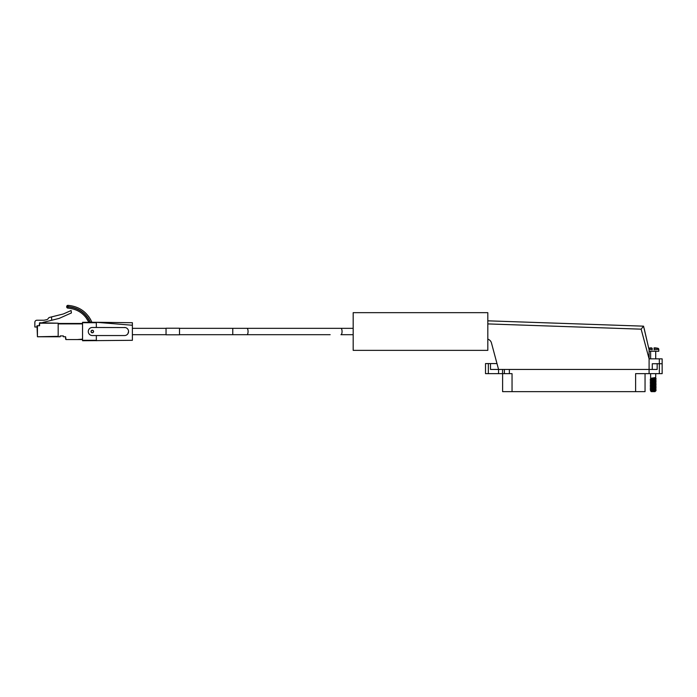 <?xml version="1.0" encoding="UTF-8"?>
<svg xmlns="http://www.w3.org/2000/svg" width="697" height="697" viewBox="0 0 697 697"><rect width="100%" height="100%" fill="white"/><g stroke="black" fill="none" stroke-linecap="round" stroke-linejoin="round"><path stroke-width="1.05" d="M496.987 363.581L490.496 363.581L490.496 369.454L498.564 369.454L498.564 373.653L509.368 373.653L509.368 369.454L649.099 369.454L649.099 358.85L662.15 358.85L662.15 373.653L635.612 373.653L635.612 391.644L502.607 391.644L502.607 373.653M509.368 373.653L512.042 373.653L512.042 391.644M662.15 363.729L652.279 363.729L652.279 369.454L649.099 369.454L649.099 373.653M491.446 342.915A5.384 5.384 0 0 0 487.813 339.16A5.384 5.384 0 0 1 491.446 342.915L498.564 369.454L657.166 369.454L657.166 363.581M498.564 369.454L502.554 369.454L502.554 373.653M645.047 373.653L645.047 391.644L635.612 391.644M490.496 363.581L485.513 363.581L485.513 373.653L498.564 373.653M659.318 363.581L659.318 373.653M504.384 369.454L504.384 373.653M642.956 326.893L641.17 329.132M487.813 320.829L643.54 326.161L649.099 349.781L649.099 358.85L649.099 351.253L658.778 351.253L658.778 349.336L654.108 349.763M649.874 348.03L649.874 348.012A21.18 21.18 0 0 1 651.355 347.847A21.18 21.18 0 0 0 648.715 348.221L644.159 328.496M487.813 323.913L641.144 329.167L649.099 358.85L649.099 349.781M654.614 391.235L655.346 391.322L655.023 391.644L651.294 391.644L650.571 390.921L655.459 390.581L656.086 390.425L655.407 389.928L650.571 390.921M655.903 390.764L655.067 391.235L656.086 390.581L655.459 390.581M650.615 351.253L650.615 358.85M650.615 373.653L650.615 378.288L655.703 377.547L655.703 378.497M650.615 378.288L655.703 377.547L655.703 378.279L654.71 378.497L656.086 378.759L650.231 379.499L650.902 378.793L655.337 377.913M655.703 351.253L655.703 358.85M655.703 373.653L655.703 377.547M654.108 349.336L654.108 347.847L654.108 348.3L657.951 348.3A1.063 1.063 0 0 1 658.778 349.336M652.2 349.763L648.994 349.336M650.231 379.29L656.008 378.497M650.231 379.499L650.902 379.996L656.086 378.759M650.231 380.771L656.086 380.248L650.231 380.771L655.407 379.534L656.069 380.013L654.588 379.787M650.231 380.989L650.902 381.486L656.086 380.248M650.231 382.261L655.407 381.024L656.086 381.729L650.231 382.47L656.086 381.52M650.231 382.47L650.902 382.967L656.086 381.729M650.231 383.742L655.407 382.505L656.086 383.211L650.231 383.951L656.086 383.002M650.231 383.951L650.902 384.448L656.086 383.211M650.231 385.223L655.407 383.995L656.086 384.7L650.231 385.441L656.086 384.483M650.231 385.441L650.902 385.938L656.086 384.7M650.231 386.713L655.407 385.476L656.086 386.182L650.231 386.922L656.086 385.972M650.231 386.922L650.902 387.419L656.086 386.182M650.231 388.194L656.086 387.663L650.231 388.194L655.407 386.957L656.069 387.427L654.588 387.201M650.231 388.412L650.902 388.9L656.086 387.663M650.231 389.684L655.407 388.447L656.086 389.153L650.231 389.893L656.086 388.935M651.73 390.146L650.249 389.919L650.902 390.39L656.086 389.153M652.81 379.63L650.528 379.395M652.81 390.024L650.528 389.789M649.874 348.3L652.2 348.3L651.355 347.847M652.2 348.3L652.2 349.336M654.108 347.847L654.962 347.847L654.108 347.847M657.951 348.3A21.206 21.206 0 0 0 656.443 348.012L656.443 348.03A21.18 21.18 0 0 0 654.962 347.847M330.151 334.691L179.504 334.691M353.179 328.339L340.938 328.339A3.18 1.115 90 0 1 342.053 331.511A3.18 1.115 90 0 1 340.938 334.691L353.179 334.691M353.179 350.364L487.813 350.364L487.813 312.665L353.179 312.665L353.179 350.364L487.813 350.364M166.043 334.795L166.043 328.226L179.504 328.226L179.504 334.795L166.043 334.795M65.596 339.143L65.596 336.764L66.015 339.561L70.894 339.561M77.254 339.561L82.551 339.143L82.551 323.887L58.173 323.887M60.186 335.919L63.366 335.919L60.186 335.919L63.366 335.919L60.186 335.919L63.366 335.919L60.186 335.919L63.366 335.919L60.186 335.919L60.186 336.764L37.438 336.764L37.011 325.743L39.598 325.743L39.598 323.199L58.173 323.199L58.173 336.764M63.575 313.877A2.117 2.117 0 0 1 63.227 313.998L51.587 316.9L51.665 320.263L58.966 318.451A2.117 2.117 0 0 0 59.315 318.329L71.399 312.944L71.12 310.513L63.575 313.877A2.117 2.117 0 0 1 63.227 313.998A2.117 2.117 0 0 0 63.575 313.877M37.011 327.015L34.85 327.015L34.85 322.345A2.117 2.117 0 0 1 36.967 320.228L43.85 320.228A2.117 2.117 0 0 0 44.294 320.184L46.743 319.662A2.117 2.117 0 0 0 48.058 318.773L48.407 318.25A2.117 2.117 0 0 1 49.653 317.379L51.587 316.9M90.444 322.293C85.87 312.814 78.343 307.595 67.87 306.628L68.027 305.364C79.24 306.41 87.203 312.056 91.917 322.293C87.203 312.056 79.24 306.41 68.027 305.364C79.24 306.41 87.203 312.056 91.917 322.293C87.203 312.056 79.24 306.41 68.027 305.364C79.24 306.41 87.203 312.056 91.917 322.293C87.203 312.056 79.24 306.41 68.027 305.364C79.24 306.41 87.203 312.056 91.917 322.293C87.203 312.056 79.24 306.41 68.027 305.364A1.272 1.272 0 0 0 66.694 306.628L66.694 306.846A1.272 1.272 0 0 0 67.897 308.118A1.272 1.272 0 0 1 66.694 306.846A1.272 1.272 0 0 0 67.897 308.118C77.515 308.971 84.52 313.702 88.92 322.293L85.679 317.109L88.92 322.293M42.552 322.772A0.636 0.636 0 0 1 42.961 322.432L58.966 318.451M46.743 319.662A2.117 2.117 0 0 0 48.058 318.773L48.407 318.25M43.85 320.228A2.117 2.117 0 0 0 44.294 320.184A2.117 2.117 0 0 1 43.85 320.228A2.117 2.117 0 0 0 44.294 320.184M34.85 327.015L34.85 322.345M65.596 336.764L63.366 336.764L63.366 335.919M66.015 339.561L82.133 339.561M39.171 325.743L39.598 322.772L58.173 323.199M37.438 325.743L37.438 336.764L58.173 336.337M58.173 323.46L82.551 323.46M91.037 331.511C91.882 333.157 92.736 333.157 93.581 331.511A1.272 1.272 0 0 0 92.309 330.239A1.272 1.272 0 0 0 91.037 331.511A1.272 1.272 0 0 0 92.309 332.783A1.272 1.272 0 0 0 93.581 331.511C92.736 329.873 91.882 329.873 91.037 331.511M128.483 330.726L128.562 331.511A4.025 4.025 0 0 1 124.536 335.545L92.309 335.545A4.025 4.025 0 0 1 88.284 331.511A4.025 4.025 0 0 1 92.309 327.485L96.334 327.485L96.334 322.293L82.551 322.293L82.551 340.737L132.378 340.31L132.378 322.711L96.334 322.293L132.378 325.255M96.334 327.485L125.329 327.564M124.536 327.485A4.025 4.025 0 0 1 128.562 331.511L127.882 333.75M127.385 334.36L126.784 334.856M96.334 340.737L96.334 335.545M67.966 305.356A1.272 1.272 0 0 0 66.694 306.628A1.272 1.272 0 0 1 67.966 305.356A1.272 1.272 0 0 0 66.694 306.628A1.272 1.272 0 0 1 68.027 305.364A1.272 1.272 0 0 0 67.966 305.356A1.272 1.272 0 0 1 68.027 305.364A1.272 1.272 0 0 0 67.966 305.356M66.694 306.628L67.87 306.628L66.694 306.846A1.272 1.272 0 0 0 67.897 308.118L67.87 306.846C78.221 307.795 85.67 312.944 90.218 322.293M488.344 363.581L488.344 373.653M659.318 358.85L659.318 363.729M655.407 383.995L654.588 383.463M655.407 379.534L654.588 379.011M651.73 380.527L650.902 379.996M654.858 379.395L652.81 379.159M651.73 379.037L650.902 378.515M340.938 328.339L246.947 328.339A3.18 1.115 90 0 1 248.062 331.511A3.18 1.115 90 0 1 246.947 334.691L232.763 334.691L232.763 328.339L179.504 328.339M66.694 306.846A1.272 1.272 0 0 0 67.897 308.118A1.272 1.272 0 0 1 66.694 306.846M82.551 322.711L96.334 322.711M82.551 340.31L96.334 340.31M338.611 328.339L232.763 328.339M166.043 328.339L132.378 328.339M166.043 334.691L132.378 334.691M246.947 334.691L244.272 334.691M88.467 316.203L90.645 319.592"/></g></svg>

